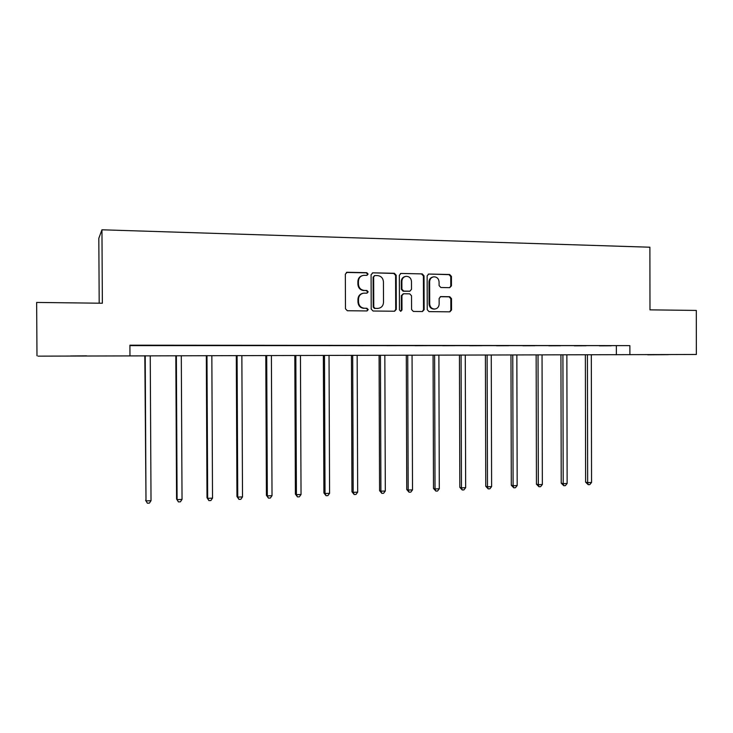 <?xml version="1.0" encoding="UTF-8"?>
<svg xmlns="http://www.w3.org/2000/svg" width="733" height="733" viewBox="0 0 733 733"><rect width="100%" height="100%" fill="white"/><g stroke="black" fill="none" stroke-linecap="round" stroke-linejoin="round"><path stroke-width="1.1" d="M368.103 274.06L366.812 272.694L347.185 272.264L345.335 274.142L345.472 308.795L347.332 310.737L367.022 310.948L368.232 309.619L366.94 308.272L364.42 308.245C360.847 307.833 358.877 305.762 358.501 302.042L358.492 299.165C358.767 295.674 360.572 293.667 363.88 293.136L366.995 293.154L368.168 291.844L366.876 290.479L364.356 290.442C360.783 290.011 358.804 287.932 358.437 284.202L358.428 281.325C358.684 277.917 360.425 275.92 363.65 275.342L366.958 275.361L368.103 274.06M366.894 275.37L367.563 274.206L366.271 272.841L346.379 272.438M366.885 310.948L367.691 309.711L366.399 308.364L364.42 308.245M366.894 293.163L367.627 291.963L366.335 290.607L364.356 290.442M647.734 354.809L668.523 354.653L647.734 354.809M70.588 355.972L86.622 355.844L70.588 355.972M449.714 287.666L451.455 285.833L451.427 276.405L449.677 274.499L428.723 274.05L427.137 275.892L427.247 309.72L429.025 311.617L449.87 311.837L451.528 309.995L451.501 298.615L449.741 296.718L440.762 296.59L439.131 298.432L439.149 304.094C438.911 307.008 437.427 308.657 434.696 309.051C431.7 308.84 430.042 307.145 429.703 303.975L429.639 281.719C429.85 278.897 431.27 277.266 433.89 276.808C436.987 276.927 438.719 278.632 439.076 281.903L439.094 285.604L440.854 287.51L449.714 287.666L450.786 285.962L450.758 276.552L449.008 274.646L428.906 274.05M36.98 355.771L36.65 302.436L102.363 303.233L101.951 229.796L649.887 247.213L649.979 309.857L696.304 310.425L696.35 354.479L38.07 356.146L696.35 354.479M129.915 345.628L629.876 345.619L129.915 345.188L129.97 355.587M629.876 345.619L629.894 354.616M396.186 275.232L394.372 273.29L372.905 272.823L371.081 274.692L371.21 309.079L373.042 311.012L394.592 311.241L396.296 309.372L396.186 275.232L395.591 275.379L393.786 273.446L372.703 272.832M401.134 273.436L422.245 273.904L424.031 275.819L424.141 309.683L422.455 311.543L413.366 311.452L411.57 309.537L411.525 295.756L409.729 293.841L403.581 293.75L401.931 295.61L401.977 310.004L400.786 311.314L399.458 309.967L399.338 275.296L400.942 273.446L422.245 273.904M101.951 229.796L98.818 238.307L99.193 303.196M144.428 345.49L157.338 345.426L144.428 345.49M176.589 345.509L189.416 345.454L176.589 345.509M208.19 345.536L220.945 345.472L208.19 345.536M239.251 345.564L251.923 345.5L239.251 345.564M269.781 345.582L282.388 345.527L269.781 345.582M299.797 345.609L312.331 345.545L299.797 345.609M329.319 345.637L341.77 345.573L329.319 345.637M358.345 345.655L370.724 345.6L358.345 345.655M386.887 345.674L399.201 345.619L386.887 345.674M414.97 345.701L427.22 345.646L414.97 345.701M442.604 345.719L454.781 345.664L442.604 345.719M469.789 345.747L481.893 345.683L469.789 345.747M496.543 345.765L508.574 345.71L496.543 345.765M522.876 345.784L534.843 345.729L522.876 345.784M548.797 345.802L560.69 345.747L548.797 345.802M574.305 345.829L586.143 345.765L574.305 345.829M599.429 345.848L611.194 345.793L599.429 345.848M616.361 345.994L616.371 354.772M362.404 275.599C359.582 276.442 358.08 278.403 357.896 281.472L358.428 281.325M363.815 290.561C360.251 290.131 358.281 288.06 357.906 284.34L357.896 281.472M362.789 293.319C359.784 294.07 358.18 296.05 357.961 299.266L358.492 299.165M363.88 308.336C360.315 307.924 358.345 305.863 357.97 302.143L357.961 299.266M394.473 311.241L395.71 309.454L395.591 275.379M374.93 275.544L373.656 276.854L373.766 307.017L375.049 308.364L378.026 308.391C381.389 307.906 383.212 305.899 383.506 302.372L383.432 281.811C383.066 278.109 381.114 276.039 377.577 275.599L374.93 275.544M374.398 275.654L373.656 276.854M378.375 308.364L374.49 308.456L373.207 307.109L373.106 276.992M422.29 311.543L423.509 309.775L423.399 275.965L421.622 274.05M403.159 293.832L401.336 295.729L401.382 310.086L401.977 310.004M400.603 311.305L401.382 310.086M411.479 281.454C411.103 278.146 409.344 276.433 406.183 276.323C403.535 276.79 402.096 278.439 401.876 281.27L401.904 289.178L403.709 291.102L409.866 291.193L411.506 289.343L411.479 281.454M405.212 276.515C402.765 277.129 401.464 278.76 401.281 281.408L401.876 281.27M409.674 291.23L403.113 291.221L401.308 289.297L401.281 281.408M432.974 276.982C430.509 277.55 429.181 279.172 428.997 281.857L429.639 281.719M434.779 309.042L434.046 309.134C431.059 308.923 429.401 307.237 429.062 304.067L428.997 281.857M449.659 311.837L450.859 310.086L450.822 298.716L449.072 296.828L440.267 296.7M144.822 355.78L145.995 500.905L151.016 500.694L150.247 355.771M145.216 355.78L145.995 500.905L147.397 503.205L145.592 500.291M151.016 500.694L149.404 503.122L147.397 503.205M175.828 355.725L176.561 499.017L177.093 499.613L182.031 499.411L181.298 355.707M176.36 355.725L177.093 499.613L178.431 501.903L176.561 499.017M182.031 499.411L180.4 501.821L178.431 501.903M206.321 355.661L207.008 497.762L207.677 498.348L212.524 498.147L211.837 355.652M206.972 355.661L207.677 498.348L208.942 500.621L207.008 497.762M212.524 498.147L210.884 500.538L208.942 500.621M236.301 355.597L236.961 496.534L237.739 497.102L242.513 496.91L241.863 355.587M237.089 355.597L237.739 497.102L238.949 499.365L236.961 496.534M242.513 496.91L240.855 499.283L238.949 499.365M265.795 355.542L266.418 495.316L267.316 495.884L272.016 495.691L271.402 355.532M266.702 355.542L267.316 495.884L268.47 498.119L266.418 495.316M272.016 495.691L270.34 498.046L268.47 498.119M294.813 355.487L295.399 494.124L296.407 494.674L301.034 494.491L300.448 355.468M295.83 355.478L296.407 494.674L297.497 496.901L295.399 494.124M301.034 494.491L299.348 496.827L297.497 496.901M323.354 355.423L323.904 492.942L325.031 493.492L329.575 493.309L329.035 355.413M324.481 355.423L325.031 493.492L326.066 495.7L323.904 492.942M329.575 493.309L327.88 495.627L326.066 495.7M351.446 355.368L351.959 491.788L353.196 492.329L357.667 492.145L357.154 355.358M352.683 355.368L353.196 492.329L354.176 494.518L351.959 491.788M357.667 492.145L355.963 494.445L354.176 494.518M379.089 355.313L379.575 490.652L380.903 491.183L385.311 491L384.834 355.303M380.427 355.313L380.903 491.183L381.838 493.355L379.575 490.652M385.311 491L383.588 493.282L381.838 493.355M406.293 355.258L406.742 489.534L408.18 490.056L412.514 489.873L412.065 355.248M407.731 355.258L408.18 490.056L409.06 492.21L406.742 489.534M412.514 489.873L410.792 492.136L409.06 492.21M433.075 355.203L433.496 488.425L435.026 488.938L439.296 488.764L438.884 355.193M434.614 355.203L435.026 488.938L435.851 491.083L433.496 488.425M439.296 488.764L437.555 491.018L435.851 491.083M459.444 355.157L459.829 487.344L461.46 487.848L465.657 487.674L465.272 355.139M461.075 355.148L461.46 487.848L462.239 489.974L459.829 487.344M465.657 487.674L463.916 489.91L462.239 489.974M485.402 355.102L485.759 486.272L487.482 486.767L491.614 486.602L491.257 355.093M487.124 355.093L487.482 486.767L488.205 488.884L485.759 486.272M491.614 486.602L489.864 488.819L488.205 488.884M510.965 355.047L511.295 485.228L513.1 485.713L517.177 485.539L516.847 355.038M512.77 355.047L513.1 485.713L513.787 487.811L511.295 485.228M517.177 485.539L515.409 487.747L513.787 487.811M536.144 355.001L536.446 484.183L538.334 484.669L542.347 484.504L542.044 354.983M538.031 354.992L538.334 484.669L538.975 486.749L536.446 484.183M542.347 484.504L540.578 486.685L538.975 486.749M560.937 354.946L561.212 483.166L563.191 483.643L567.14 483.478L566.866 354.937M562.917 354.946L563.191 483.643L563.787 485.713L561.212 483.166M567.14 483.478L565.363 485.64L563.787 485.713M585.365 354.9L585.621 482.158L587.664 482.626L591.558 482.461L591.311 354.891M587.417 354.891L587.664 482.626L588.223 484.687L585.621 482.158M591.558 482.461L589.772 484.614L588.223 484.687M366.271 272.841L366.812 272.694M366.399 308.364L366.94 308.272M366.335 290.607L366.876 290.479M357.906 284.34L358.437 284.202M357.97 302.143L358.501 302.042M346.682 272.419L347.185 272.264M395.71 309.454L396.296 309.372M372.355 272.978L372.905 272.823M393.786 273.446L394.372 273.29M373.207 307.109L373.766 307.017M374.49 308.456L375.049 308.364M377.138 308.483L377.697 308.391M423.399 275.965L424.031 275.819M423.509 309.775L424.141 309.683M401.336 295.729L401.931 295.61M401.308 289.297L401.904 289.178M403.113 291.221L403.709 291.102M409.115 291.322L409.72 291.203M429.062 304.067L429.703 303.975M440.295 296.682L440.881 296.59M449.072 296.828L449.741 296.718M450.822 298.716L451.501 298.615M450.859 310.086L451.528 309.995M449.008 274.646L449.677 274.499M450.758 276.552L451.427 276.405M450.786 285.962L451.455 285.833M346.462 272.429L346.975 272.273M377.468 308.483L378.026 308.391M409.252 291.313L409.866 291.193M400.429 273.574L400.942 273.446M434.046 309.134L434.696 309.051M428.264 274.16L428.723 274.05"/></g></svg>
